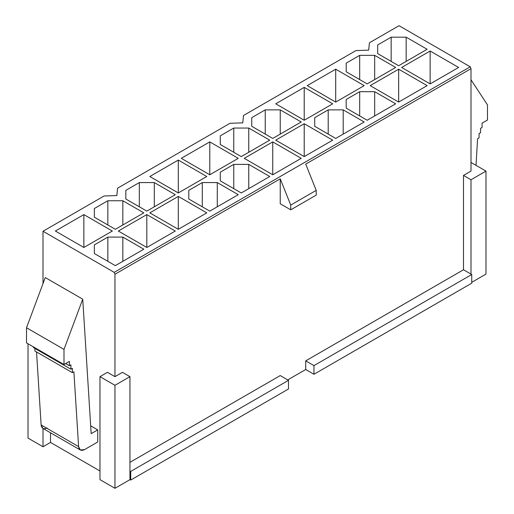 <?xml version="1.0" encoding="UTF-8"?>
<svg xmlns="http://www.w3.org/2000/svg" width="514" height="514" viewBox="0 0 514 514"><rect width="100%" height="100%" fill="white"/><g stroke="black" fill="none" stroke-linecap="round" stroke-linejoin="round"><path stroke-width="0.77" d="M243.507 115.496L355.939 50.584L243.507 115.496L242.756 122.852L230.015 123.283L117.584 188.195L230.015 123.283L242.756 122.852L243.507 115.496M369.431 42.79L399.037 25.7L369.431 42.79L368.679 50.147L355.939 50.584L368.679 50.147L369.431 42.79M43.009 283.58L43.009 231.249L104.098 195.982L43.009 231.249L114.217 272.362L470.239 66.807L399.037 25.7L470.239 66.807L470.991 68.683L305.721 164.101L316.213 190.36L316.213 195.114L290.731 209.828L290.731 205.073L280.233 178.814L114.963 274.238L114.963 376.653L122.46 372.322L129.952 376.653L129.952 470.991L129.952 376.653L114.963 385.307L114.963 488.3L99.973 479.646L114.963 488.3L129.952 479.646L114.963 488.3L114.963 385.307L99.973 376.653L99.973 479.646L99.973 376.653L107.471 372.322L114.963 376.653L114.963 274.238L114.217 272.362L43.009 231.249L43.009 283.58M117.584 188.195L116.839 195.551L104.098 195.982L116.839 195.551L117.584 188.195M55.377 231.037L83.859 214.589L112.341 231.037L83.859 247.478L55.377 231.037L83.859 247.478L112.341 231.037L83.859 214.589L83.859 247.478L83.859 214.589L55.377 231.037M115.342 229.302L94.351 217.184L94.351 208.53L107.844 200.743L122.833 200.743L143.824 212.86L115.342 229.302L143.824 212.86L122.833 200.743L122.833 224.978L122.833 200.743L107.844 200.743L94.351 208.53L94.351 217.184L115.342 229.302M146.818 211.125L125.834 199.014L125.834 190.36L139.326 182.566L154.316 182.566L175.3 194.684L146.818 211.125L175.3 194.684L154.316 182.566L154.316 206.801L154.316 182.566L139.326 182.566L125.834 190.36L125.834 199.014L146.818 211.125M149.818 176.508L178.3 160.066L206.782 176.508L178.3 192.956L149.818 176.508L178.3 192.956L206.782 176.508L178.3 160.066L178.3 192.956L178.3 160.066L149.818 176.508M181.294 158.331L209.783 141.89L238.265 158.331L209.783 174.779L181.294 158.331L209.783 174.779L238.265 158.331L209.783 141.89L209.783 174.779L209.783 141.89L181.294 158.331M241.259 156.603L220.275 144.485L220.275 135.831L233.767 128.044L248.757 128.044L269.741 140.161L241.259 156.603L269.741 140.161L248.757 128.044L248.757 152.279L248.757 128.044L233.767 128.044L220.275 135.831L220.275 144.485L241.259 156.603M272.741 138.427L251.751 126.309L251.751 117.655L265.243 109.867L280.233 109.867L301.223 121.985L272.741 138.427L301.223 121.985L280.233 109.867L280.233 134.103L280.233 109.867L265.243 109.867L251.751 117.655L251.751 126.309L272.741 138.427M275.735 103.809L304.217 87.367L332.706 103.809L304.217 120.25L275.735 103.809L304.217 120.25L332.706 103.809L304.217 87.367L304.217 120.25L304.217 87.367L275.735 103.809M307.218 85.632L335.7 69.191L364.182 85.632L335.7 102.08L307.218 85.632L335.7 102.08L364.182 85.632L335.7 69.191L335.7 102.08L335.7 69.191L307.218 85.632M367.182 83.904L346.192 71.787L346.192 63.132L359.684 55.345L374.674 55.345L395.664 67.456L367.182 83.904L395.664 67.456L374.674 55.345L374.674 79.574L374.674 55.345L359.684 55.345L346.192 63.132L346.192 71.787L367.182 83.904M398.658 65.728L377.674 53.61L377.674 44.956L391.167 37.169L406.156 37.169L427.147 49.286L398.658 65.728L427.147 49.286L406.156 37.169L406.156 61.404L406.156 37.169L391.167 37.169L377.674 44.956L377.674 53.61L398.658 65.728M401.659 67.456L430.141 51.014L458.623 67.456L430.141 83.904L401.659 67.456L430.141 83.904L458.623 67.456L430.141 51.014L430.141 83.904L430.141 51.014L401.659 67.456M370.176 85.632L398.658 69.191L427.147 85.632L398.658 102.08L370.176 85.632L398.658 102.08L427.147 85.632L398.658 69.191L398.658 102.08L398.658 69.191L370.176 85.632M367.182 120.25L346.192 108.139L346.192 99.485L359.684 91.691L374.674 91.691L395.664 103.809L367.182 120.25L395.664 103.809L374.674 91.691L374.674 115.926L374.674 91.691L359.684 91.691L346.192 99.485L346.192 108.139L367.182 120.25M335.7 138.427L314.716 126.309L314.716 117.655L328.208 109.867L343.198 109.867L364.182 121.985L335.7 138.427L364.182 121.985L343.198 109.867L343.198 134.103L343.198 109.867L328.208 109.867L314.716 117.655L314.716 126.309L335.7 138.427M275.735 140.161L304.217 123.713L332.706 140.161L304.217 156.603L275.735 140.161L304.217 156.603L332.706 140.161L304.217 123.713L304.217 156.603L304.217 123.713L275.735 140.161M244.259 158.331L272.741 141.89L301.223 158.331L272.741 174.779L244.259 158.331L272.741 174.779L301.223 158.331L272.741 141.89L272.741 174.779L272.741 141.89L244.259 158.331M241.259 192.956L220.275 180.838L220.275 172.184L233.767 164.39L248.757 164.39L269.741 176.508L241.259 192.956L269.741 176.508L248.757 164.39L248.757 188.625L248.757 164.39L233.767 164.39L220.275 172.184L220.275 180.838L241.259 192.956M209.783 211.125L188.792 199.014L188.792 190.36L202.285 182.566L217.274 182.566L238.265 194.684L209.783 211.125L238.265 194.684L217.274 182.566L217.274 206.801L217.274 182.566L202.285 182.566L188.792 190.36L188.792 199.014L209.783 211.125M149.818 212.86L178.3 196.412L206.782 212.86L178.3 229.302L149.818 212.86L178.3 229.302L206.782 212.86L178.3 196.412L178.3 229.302L178.3 196.412L149.818 212.86M118.336 231.037L146.818 214.589L175.3 231.037L146.818 247.478L118.336 231.037L146.818 247.478L175.3 231.037L146.818 214.589L146.818 247.478L146.818 214.589L118.336 231.037M115.342 265.654L94.351 253.537L94.351 244.882L107.844 237.095L122.833 237.095L143.824 249.206L115.342 265.654L143.824 249.206L122.833 237.095L122.833 261.324L122.833 237.095L107.844 237.095L94.351 244.882L94.351 253.537L115.342 265.654M305.721 369.515L305.721 360.86L463.493 269.766L463.493 175.428L470.991 171.104L470.991 68.683L470.991 171.104L463.493 175.428L463.493 269.766L470.991 274.097L470.991 179.759L463.493 175.428L470.991 179.759L470.991 274.097L471.743 274.527L471.743 283.182L313.964 374.276L305.721 369.515L287.731 379.897L305.721 369.515L313.964 374.276L313.964 365.621L471.743 274.527L463.493 269.766L305.721 360.86L313.964 365.621L305.721 360.86L305.721 369.515M280.233 203.775L280.233 178.814L280.233 203.775L290.731 209.828L280.233 203.775M129.952 462.337L280.233 375.573L129.952 462.337M288.482 388.989L130.704 480.076L129.952 479.646L129.952 470.991L129.952 479.646L130.704 480.076L130.704 471.422L129.952 470.991L130.704 471.422L288.482 380.334L280.233 375.573L288.482 380.334L288.482 388.989L288.482 380.334L130.704 471.422L130.704 480.076L288.482 388.989M99.973 470.991L50.507 442.432L43.009 446.756L28.019 438.101L43.009 446.756L50.507 442.432L99.973 470.991M485.981 274.097L471.743 282.314L485.981 274.097L485.981 171.104L485.981 274.097M50.507 432.782L50.507 442.432L50.507 432.782M90.682 425.81L97.724 429.877L97.724 441.995L84.579 449.589L97.724 441.995L97.724 429.877L90.682 425.81M391.167 61.404L391.167 37.169L391.167 61.404M122.46 372.322L114.963 376.653L107.471 372.322L99.973 376.653L114.963 385.307L129.952 376.653L122.46 372.322M470.991 162.45L485.981 171.104L470.991 179.759L485.981 171.104L470.991 162.45M43.009 428.458L43.009 446.756L43.009 428.458M28.019 343.763L28.019 438.101L28.019 343.763M316.213 195.114L316.213 190.36L290.731 205.073L290.731 209.828L316.213 195.114M470.991 68.683L470.239 66.807L114.217 272.362L114.963 274.238L280.233 178.814L290.731 205.073L316.213 190.36L305.721 164.101L470.991 68.683M63.993 364.535L63.993 349.391L26.516 327.752L26.516 342.896L63.993 364.535L26.516 342.896L26.516 327.752L63.993 349.391L82.735 299.193L45.258 277.554L26.516 327.752L45.258 277.554L82.735 299.193L91.171 433.662L97.724 429.877L91.171 433.662L82.735 299.193L63.993 349.391L63.993 364.535L69.403 361.413L63.993 364.535M36.539 351.955L41.12 424.962L78.597 446.602L73.9 371.795L72.403 372.663L34.926 351.023L72.403 372.663L72.403 368.339L70.906 369.2L33.429 347.567L70.906 369.2L70.906 364.876L69.403 365.737L65.657 363.578L69.403 365.737L69.403 361.413L69.403 365.737L70.906 364.876L70.906 369.2L72.403 368.339L72.403 372.663L73.9 371.795L78.597 446.602C79.156 450.2 81.148 451.196 84.579 449.589L80.338 450.007L78.597 446.602L41.12 424.962L36.539 351.955M34.926 348.428L34.926 351.023L34.926 348.428M33.429 346.886L33.429 347.567L33.429 346.886M47.102 427.95C43.671 429.556 41.679 428.56 41.12 424.962L42.861 428.368L80.338 450.007M470.991 79.76L487.484 104.895L487.484 120.038L482.074 123.161L482.074 127.491L480.571 128.352L480.571 132.683L479.074 133.55L479.074 137.874L477.577 138.741L476.015 165.347L477.577 138.741L479.074 137.874L479.074 133.55L480.571 132.683L480.571 128.352L482.074 127.491L482.074 123.161L487.484 120.038L487.484 104.895L470.991 79.76M359.684 79.574L359.684 55.345L359.684 79.574M359.684 115.926L359.684 91.691L359.684 115.926M328.208 134.103L328.208 109.867L328.208 134.103M265.243 134.103L265.243 109.867L265.243 134.103M233.767 152.279L233.767 128.044L233.767 152.279M233.767 188.625L233.767 164.39L233.767 188.625M202.285 206.801L202.285 182.566L202.285 206.801M139.326 206.801L139.326 182.566L139.326 206.801M107.844 224.978L107.844 200.743L107.844 224.978M107.844 261.324L107.844 237.095L107.844 261.324M471.743 283.182L471.743 274.527L313.964 365.621L313.964 374.276L471.743 283.182"/></g></svg>

